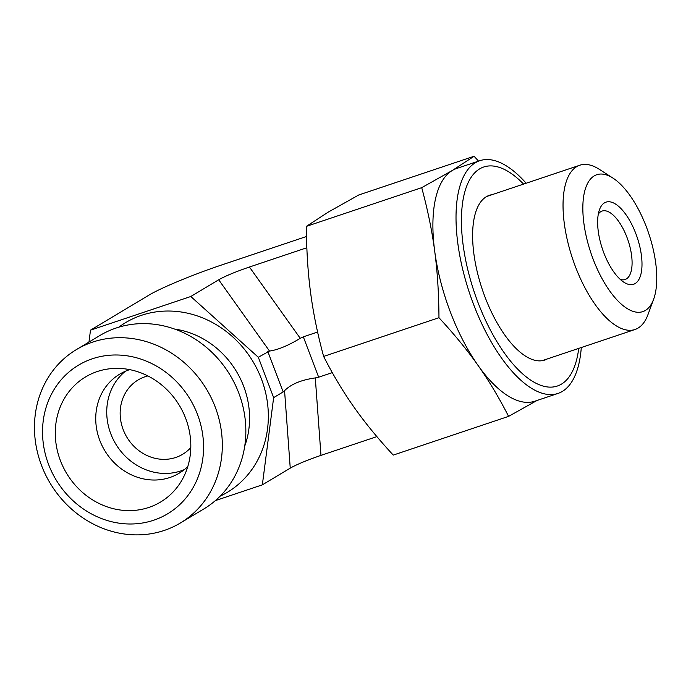<?xml version="1.0" encoding="UTF-8"?>
<svg xmlns="http://www.w3.org/2000/svg" width="691" height="691" viewBox="0 0 691 691"><rect width="100%" height="100%" fill="white"/><g stroke="black" fill="none" stroke-linecap="round" stroke-linejoin="round"><path stroke-width="1.04" d="M598.32 214.063A36.105 15.262 -108.6 0 1 602.12 211.049A36.105 15.262 -108.6 0 1 627.523 238.853A36.105 15.262 -108.6 0 1 626.383 278.914A36.105 15.262 -108.6 0 1 625.096 279.51A36.105 15.262 -108.6 0 1 620.25 279.397M635.141 283.56A43.326 18.311 71.4 0 0 632.524 225.914A43.326 18.311 71.4 0 0 599.52 209.58A43.326 18.311 71.4 0 0 602.448 249.028A43.326 18.311 71.4 0 0 623.913 282.256A43.326 18.311 71.4 0 0 635.141 283.56M645.359 310.458A72.209 30.516 -108.6 0 1 586.953 239.371A72.209 30.516 -108.6 0 1 612.977 178.114A72.209 30.516 -108.6 0 1 648.737 233.489A72.209 30.516 -108.6 0 1 653.626 299.229A72.209 30.516 -108.6 0 1 645.359 310.458M612.977 178.114L599.201 169.26A86.651 36.623 71.4 0 0 579.827 165.218A86.651 36.623 71.4 0 0 572.684 259.013A86.651 36.623 71.4 0 0 634.977 329.512A86.651 36.623 71.4 0 0 638.061 328.078A86.651 36.623 71.4 0 0 647.977 314.595L653.626 299.229M147.865 375.93A43.326 39.102 -120.9 0 0 138.14 379.938A43.326 39.102 -120.9 0 0 124.855 433.482A43.326 39.102 -120.9 0 0 175.747 457.468A43.326 39.102 -120.9 0 0 182.683 454.263A43.326 39.102 -120.9 0 0 190.802 447.578M376.889 436.608L320.978 455.378L315.295 377.925L318.655 377.2L303.323 336.837L300.248 338.305L249.434 267.02C235.614 271.762 225.37 276.011 218.693 279.777L190.802 296.499L258.313 357.264L273.645 397.627L262.347 484.849L215.35 500.621M262.347 484.849L290.246 468.135C296.914 464.369 307.167 460.12 320.978 455.378M332.285 372.622L318.655 377.2M317.601 332.043L303.323 336.837M92.611 342.114A101.102 91.238 -120.9 0 0 76.416 349.577A101.102 91.238 -120.9 0 0 41.529 465.449A101.102 91.238 -120.9 0 0 180.36 523.009A101.102 91.238 -120.9 0 0 211.342 398.085A101.102 91.238 -120.9 0 0 92.611 342.114M92.387 358.767A86.651 78.204 59.1 0 1 202.86 458.211A86.651 78.204 59.1 0 1 73.902 501.502A86.651 78.204 59.1 0 1 92.387 358.767M180.36 523.009L203.888 508.913A101.102 91.238 -120.9 0 0 230.172 375.291A101.102 91.238 -120.9 0 0 99.945 335.481L76.416 349.577M97.241 371.551A72.935 65.818 59.1 0 1 114.611 368.415A72.935 65.818 59.1 0 1 179.505 405.66A72.935 65.818 59.1 0 1 181.759 480.444A72.935 65.818 59.1 0 1 148.859 507.436A72.935 65.818 59.1 0 1 60.385 460.526A72.935 65.818 59.1 0 1 97.241 371.551M129.709 369.633A57.768 52.136 -120.9 0 0 128.975 369.875A57.768 52.136 -120.9 0 0 119.716 374.142A57.768 52.136 -120.9 0 0 102.009 445.531A57.768 52.136 -120.9 0 0 169.856 477.507A57.768 52.136 -120.9 0 0 179.116 473.24A57.768 52.136 -120.9 0 0 187.797 466.555M125.442 371.222A57.768 52.136 -120.9 0 0 115.691 443.898A57.768 52.136 -120.9 0 0 184.385 469.578M88.958 342.062L90.495 330.16L190.802 296.499M306.51 236.486L220.93 265.214A58.372 4.889 159.2 0 0 149.204 294.979L90.495 330.16M218.693 279.777L269.516 351.063C277.998 349.836 288.242 345.586 300.248 338.305M269.516 351.063L258.313 357.264M267.832 351.564L283.163 391.927L284.562 390.683C291.032 384.153 301.276 379.903 315.295 377.925M306.847 247.749L249.434 267.02M283.163 391.927L273.645 397.627M578.73 348.385A115.544 48.828 -108.6 0 1 577.296 356.936A115.544 48.828 -108.6 0 1 508.438 358.482A115.544 48.828 -108.6 0 1 461.916 208.76A115.544 48.828 -108.6 0 1 523.588 184.1M492.191 194.637A86.911 36.727 71.4 0 0 486.326 196.728A86.911 36.727 71.4 0 0 472.653 238.542A86.911 36.727 71.4 0 0 505.268 335.696A86.911 36.727 71.4 0 0 547.332 358.923M581.286 347.53A122.765 51.885 -108.6 0 1 579.179 362.525A122.765 51.885 -108.6 0 1 562.319 391.434A122.765 51.885 -108.6 0 1 557.939 393.455A122.765 51.885 -108.6 0 1 469.69 293.589A122.765 51.885 -108.6 0 1 479.813 160.701A122.765 51.885 -108.6 0 1 526.145 183.236M434.708 251.222C432.082 231.122 427.746 209.934 421.717 187.658L452.277 170.496A122.765 51.885 71.4 0 0 434.708 251.222A122.765 51.885 71.4 0 0 478.155 365.574C467.427 350.328 454.367 334.375 438.966 317.713C438.828 293.459 437.403 271.295 434.708 251.222M479.813 160.701L456.656 168.474A122.765 51.885 71.4 0 0 452.277 170.496L474.104 156.261L478.543 161.124M537.028 400.478L508.593 416.371C499.083 397.74 488.934 380.801 478.155 365.574A122.765 51.885 71.4 0 0 534.782 401.229L557.939 393.455M474.104 156.261L358.75 194.983L328.19 212.146L306.372 226.372C306.51 250.626 307.927 272.798 310.622 292.872C313.256 312.971 317.584 334.15 323.621 356.426C333.131 375.066 343.28 392.004 354.06 407.232C364.788 422.477 377.847 438.431 393.248 455.093L508.593 416.371M323.621 356.426L438.966 317.713M306.372 226.372L421.717 187.658M174.598 329.063A84.492 76.243 59.1 0 1 244.735 446.092M118.817 327.171A98.934 89.277 59.1 0 1 253.001 361.609A98.934 89.277 59.1 0 1 220.109 496.181M290.246 468.135L284.562 390.683M579.827 165.218L486.827 196.434M634.977 329.512L541.969 360.728"/></g></svg>
